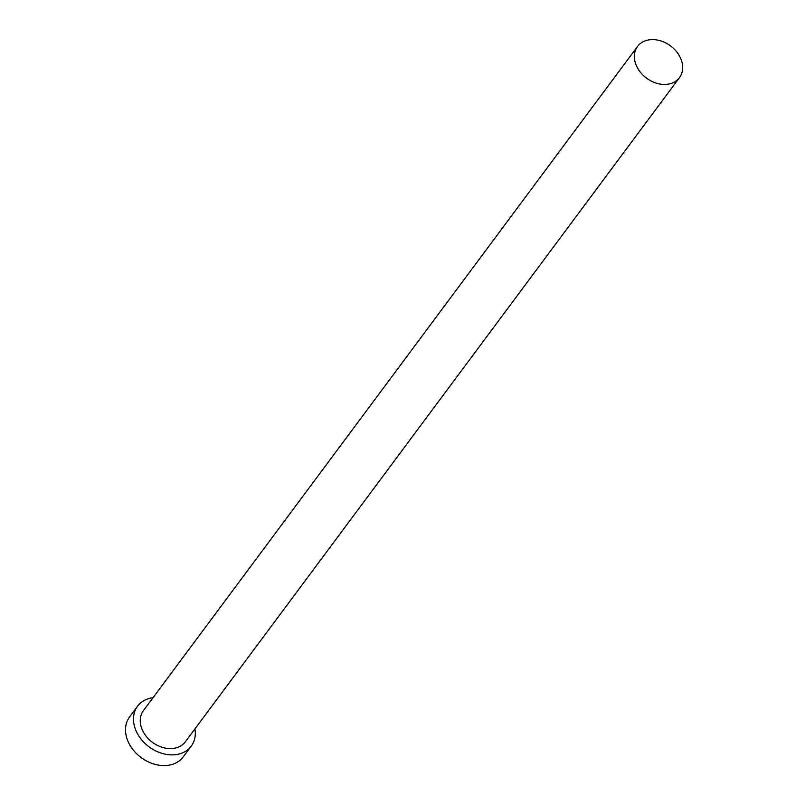 <?xml version="1.0" encoding="UTF-8"?>
<svg xmlns="http://www.w3.org/2000/svg" width="805" height="805" viewBox="0 0 805 805"><rect width="100%" height="100%" fill="white"/><g stroke="black" fill="none" stroke-linecap="round" stroke-linejoin="round"><path stroke-width="1.21" d="M679.4 55.847A26.132 20.105 36.6 0 0 637.56 46.418A26.132 20.105 36.6 0 0 637.651 68.184A26.132 20.105 36.6 0 0 679.49 77.612A26.132 20.105 36.6 0 0 679.4 55.847M637.56 46.418L143.441 710.584A26.132 20.105 36.6 0 0 143.531 732.349A26.132 20.105 36.6 0 0 185.361 741.777L679.49 77.612M153.02 697.694A33.448 25.73 36.6 0 0 137.564 706.216A33.448 25.73 36.6 0 0 137.685 734.08A33.448 25.73 36.6 0 0 191.228 746.144A33.448 25.73 36.6 0 0 194.951 728.887M137.564 706.216L129.595 716.923A33.448 25.73 36.6 0 0 129.716 744.786A33.448 25.73 36.6 0 0 183.258 756.851L191.228 746.144"/></g></svg>
